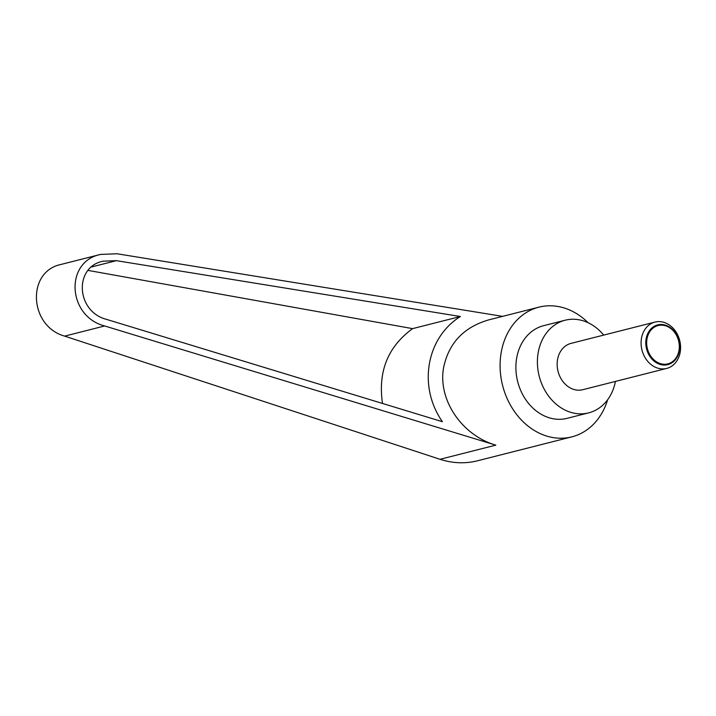 <?xml version="1.0" encoding="UTF-8"?>
<svg xmlns="http://www.w3.org/2000/svg" width="716" height="716" viewBox="0 0 716 716"><rect width="100%" height="100%" fill="white"/><g stroke="black" fill="none" stroke-linecap="round" stroke-linejoin="round"><path stroke-width="1.07" d="M641.464 338.364A23.896 19.457 75.8 0 0 666.703 368.418A23.896 19.457 75.8 0 0 680.2 352.147A23.896 19.457 75.8 0 0 654.952 322.093A23.896 19.457 75.8 0 0 641.464 338.364M679.359 350.679A20.504 16.692 -104.2 0 1 659.418 364.184A20.504 16.692 -104.2 0 1 646.118 338.865A20.504 16.692 -104.2 0 1 666.059 325.359A20.504 16.692 -104.2 0 1 679.359 350.679M654.952 322.093L571.028 343.385A23.896 19.457 75.8 0 0 557.531 359.656A23.896 19.457 75.8 0 0 582.779 389.71L666.703 368.418M679.001 350.401A19.753 16.083 75.8 0 0 666.184 326.004A19.753 16.083 75.8 0 0 646.969 339.017A19.753 16.083 75.8 0 0 659.785 363.415A19.753 16.083 75.8 0 0 679.001 350.401M607.633 399.734A66.91 54.47 -104.2 0 1 571.833 436.858A66.91 54.47 -104.2 0 1 501.155 352.72A66.91 54.47 -104.2 0 1 538.933 307.155A66.91 54.47 -104.2 0 1 588.096 322.719M538.933 307.155L488.589 319.927C463.807 327.203 448.834 343 443.669 367.308C437.53 399.331 461.668 435.355 495.83 445.137L440.036 459.296L64.646 336.126C29.025 326.219 26.34 271.409 61.128 264.419L100.526 254.422C64.404 261.752 67.564 316.445 104.67 325.968L495.83 445.137M615.438 381.422A47.793 38.906 -104.2 0 1 588.659 412.872A47.793 38.906 -104.2 0 1 538.163 352.773A47.793 38.906 -104.2 0 1 565.148 320.222A47.793 38.906 -104.2 0 1 603.686 335.097M588.659 412.872L567.135 418.332A47.793 38.906 -104.2 0 1 516.648 358.233A47.793 38.906 -104.2 0 1 543.632 325.682L565.148 320.222M460.397 316.508C426.181 337.845 417.831 386.694 442.416 421.706L106.362 319.327C76.209 311.585 73.641 267.149 102.997 261.188L116.386 260.66L460.397 316.508L412.604 328.635L88.05 270.406M382.505 403.448C377.824 371.649 387.857 346.705 412.604 328.635M502.605 316.365L117.012 253.759L100.526 254.422M571.833 436.858L477.33 460.835C465.069 463.852 452.646 463.333 440.036 459.296M116.386 260.66L91.514 266.97M104.67 325.968L64.646 336.126"/></g></svg>
